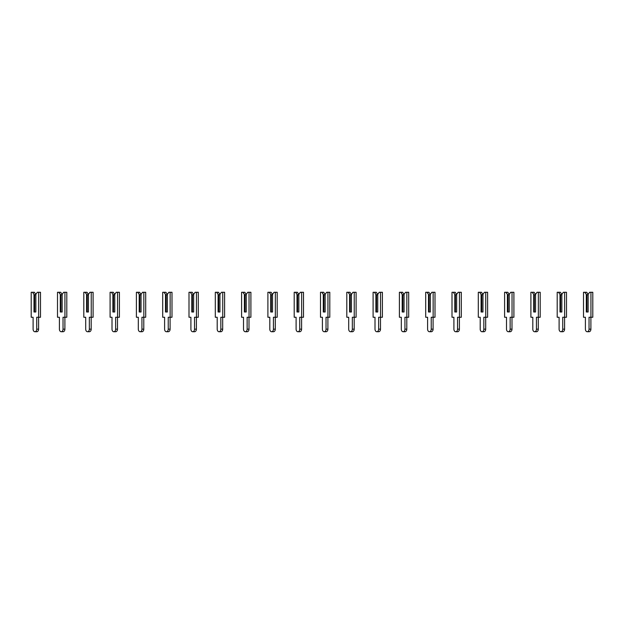 <?xml version="1.0" encoding="UTF-8"?>
<svg xmlns="http://www.w3.org/2000/svg" width="624" height="624" viewBox="0 0 624 624"><rect width="100%" height="100%" fill="white"/><g stroke="black" fill="none" stroke-linecap="round" stroke-linejoin="round"><path stroke-width="0.94" d="M35.849 294.38L37.339 292.274L38.641 292.274L38.641 317.257L36.73 317.257L36.73 329.16A2.566 1.81 90 0 1 34.921 331.726A2.566 1.81 90 0 1 33.103 329.16L33.103 317.257L31.2 317.257L31.2 292.274L34.359 292.274L35.849 294.38L35.849 312L34.64 312L34.64 294.84L33.992 294.38L33.992 312L35.849 312L35.849 294.84L34.64 294.84M32.503 292.274L33.992 294.38M38.641 292.274L40.498 292.274L40.498 317.257L38.641 317.257M38.594 317.257L38.594 329.16A2.566 1.81 90 0 1 36.777 331.726L34.921 331.726M62.15 294.38L63.64 292.274L64.935 292.274L64.935 317.257L63.032 317.257L63.032 329.16A2.566 1.81 90 0 1 61.222 331.726A2.566 1.81 90 0 1 59.405 329.16L59.405 317.257L57.502 317.257L57.502 292.274L60.661 292.274L62.15 294.38L62.15 312L60.941 312L60.941 294.84L60.286 294.38L60.286 312L62.15 312L62.15 294.84L60.941 294.84M58.804 292.274L60.286 294.38M64.935 292.274L66.799 292.274L66.799 317.257L64.935 317.257M64.896 317.257L64.896 329.16A2.566 1.81 90 0 1 63.079 331.726L61.222 331.726M88.452 294.38L89.934 292.274L91.237 292.274L91.237 317.257L89.333 317.257L89.333 329.16A2.566 1.81 90 0 1 87.516 331.726A2.566 1.81 90 0 1 85.706 329.16L85.706 317.257L83.803 317.257L83.803 292.274L86.962 292.274L88.452 294.38L88.452 312L87.243 312L87.243 294.84L86.588 294.38L86.588 312L88.452 312L88.452 294.84L87.243 294.84M85.106 292.274L86.588 294.38M91.237 292.274L93.101 292.274L93.101 317.257L91.237 317.257M91.19 317.257L91.19 329.16A2.566 1.81 90 0 1 89.38 331.726L87.516 331.726M114.746 294.38L116.236 292.274L117.538 292.274L117.538 317.257L115.635 317.257L115.635 329.16A2.566 1.81 90 0 1 113.818 331.726A2.566 1.81 90 0 1 112.008 329.16L112.008 317.257L110.097 317.257L110.097 292.274L113.264 292.274L114.746 294.38L114.746 312L113.537 312L113.537 294.84L112.889 294.38L112.889 312L114.746 312L114.746 294.84L113.537 294.84M111.4 292.274L112.889 294.38M117.538 292.274L119.402 292.274L119.402 317.257L117.538 317.257M117.491 317.257L117.491 329.16A2.566 1.81 90 0 1 115.682 331.726L113.818 331.726M141.047 294.38L142.537 292.274L143.84 292.274L143.84 317.257L141.937 317.257L141.937 329.16A2.566 1.81 90 0 1 140.119 331.726A2.566 1.81 90 0 1 138.31 329.16L138.31 317.257L136.399 317.257L136.399 292.274L139.565 292.274L141.047 294.38L141.047 312L139.838 312L139.838 294.84L139.191 294.38L139.191 312L141.047 312L141.047 294.84L139.838 294.84M137.701 292.274L139.191 294.38M143.84 292.274L145.696 292.274L145.696 317.257L143.84 317.257M143.793 317.257L143.793 329.16A2.566 1.81 90 0 1 141.976 331.726L140.119 331.726M167.349 294.38L168.839 292.274L170.141 292.274L170.141 317.257L168.23 317.257L168.23 329.16A2.566 1.81 90 0 1 166.421 331.726A2.566 1.81 90 0 1 164.603 329.16L164.603 317.257L162.7 317.257L162.7 292.274L165.859 292.274L167.349 294.38L167.349 312L166.14 312L166.14 294.84L165.493 294.38L165.493 312L167.349 312L167.349 294.84L166.14 294.84M164.003 292.274L165.493 294.38M170.141 292.274L171.998 292.274L171.998 317.257L170.141 317.257M170.095 317.257L170.095 329.16A2.566 1.81 90 0 1 168.277 331.726L166.421 331.726M193.651 294.38L195.14 292.274L196.443 292.274L196.443 317.257L194.532 317.257L194.532 329.16A2.566 1.81 90 0 1 192.722 331.726A2.566 1.81 90 0 1 190.905 329.16L190.905 317.257L189.002 317.257L189.002 292.274L192.161 292.274L193.651 294.38L193.651 312L192.442 312L192.442 294.84L191.786 294.38L191.786 312L193.651 312L193.651 294.84L192.442 294.84M190.304 292.274L191.786 294.38M196.443 292.274L198.299 292.274L198.299 317.257L196.443 317.257M196.396 317.257L196.396 329.16A2.566 1.81 90 0 1 194.579 331.726L192.722 331.726M219.952 294.38L221.434 292.274L222.737 292.274L222.737 317.257L220.834 317.257L220.834 329.16A2.566 1.81 90 0 1 219.016 331.726A2.566 1.81 90 0 1 217.207 329.16L217.207 317.257L215.303 317.257L215.303 292.274L218.462 292.274L219.952 294.38L219.952 312L218.743 312L218.743 294.84L218.088 294.38L218.088 312L219.952 312L219.952 294.84L218.743 294.84M216.606 292.274L218.088 294.38M222.737 292.274L224.601 292.274L224.601 317.257L222.737 317.257M222.69 317.257L222.69 329.16A2.566 1.81 90 0 1 220.88 331.726L219.016 331.726M246.246 294.38L247.736 292.274L249.038 292.274L249.038 317.257L247.135 317.257L247.135 329.16A2.566 1.81 90 0 1 245.318 331.726A2.566 1.81 90 0 1 243.508 329.16L243.508 317.257L241.597 317.257L241.597 292.274L244.764 292.274L246.246 294.38L246.246 312L245.045 312L245.045 294.84L244.39 294.38L244.39 312L246.246 312L246.246 294.84L245.045 294.84M242.9 292.274L244.39 294.38M249.038 292.274L250.903 292.274L250.903 317.257L249.038 317.257M248.992 317.257L248.992 329.16A2.566 1.81 90 0 1 247.182 331.726L245.318 331.726M272.548 294.38L274.037 292.274L275.34 292.274L275.34 317.257L273.437 317.257L273.437 329.16A2.566 1.81 90 0 1 271.619 331.726A2.566 1.81 90 0 1 269.81 329.16L269.81 317.257L267.899 317.257L267.899 292.274L271.066 292.274L272.548 294.38L272.548 312L271.339 312L271.339 294.84L270.691 294.38L270.691 312L272.548 312L272.548 294.84L271.339 294.84M269.201 292.274L270.691 294.38M275.34 292.274L277.196 292.274L277.196 317.257L275.34 317.257M275.293 317.257L275.293 329.16A2.566 1.81 90 0 1 273.484 331.726L271.619 331.726M298.849 294.38L300.339 292.274L301.642 292.274L301.642 317.257L299.731 317.257L299.731 329.16A2.566 1.81 90 0 1 297.921 331.726A2.566 1.81 90 0 1 296.104 329.16L296.104 317.257L294.2 317.257L294.2 292.274L297.359 292.274L298.849 294.38L298.849 312L297.64 312L297.64 294.84L296.993 294.38L296.993 312L298.849 312L298.849 294.84L297.64 294.84M295.503 292.274L296.993 294.38M301.642 292.274L303.498 292.274L303.498 317.257L301.642 317.257M301.595 317.257L301.595 329.16A2.566 1.81 90 0 1 299.777 331.726L297.921 331.726M325.151 294.38L326.641 292.274L327.943 292.274L327.943 317.257L326.032 317.257L326.032 329.16A2.566 1.81 90 0 1 324.223 331.726A2.566 1.81 90 0 1 322.405 329.16L322.405 317.257L320.502 317.257L320.502 292.274L323.661 292.274L325.151 294.38L325.151 312L323.942 312L323.942 294.84L323.287 294.38L323.287 312L325.151 312L325.151 294.84L323.942 294.84M321.805 292.274L323.287 294.38M327.943 292.274L329.8 292.274L329.8 317.257L327.943 317.257M327.896 317.257L327.896 329.16A2.566 1.81 90 0 1 326.079 331.726L324.223 331.726M351.452 294.38L352.934 292.274L354.237 292.274L354.237 317.257L352.334 317.257L352.334 329.16A2.566 1.81 90 0 1 350.516 331.726A2.566 1.81 90 0 1 348.707 329.16L348.707 317.257L346.804 317.257L346.804 292.274L349.963 292.274L351.452 294.38L351.452 312L350.243 312L350.243 294.84L349.588 294.38L349.588 312L351.452 312L351.452 294.84L350.243 294.84M348.106 292.274L349.588 294.38M354.237 292.274L356.101 292.274L356.101 317.257L354.237 317.257M354.19 317.257L354.19 329.16A2.566 1.81 90 0 1 352.381 331.726L350.516 331.726M377.754 294.38L379.236 292.274L380.539 292.274L380.539 317.257L378.635 317.257L378.635 329.16A2.566 1.81 90 0 1 376.818 331.726A2.566 1.81 90 0 1 375.008 329.16L375.008 317.257L373.097 317.257L373.097 292.274L376.264 292.274L377.754 294.38L377.754 312L376.545 312L376.545 294.84L375.89 294.38L375.89 312L377.754 312L377.754 294.84L376.545 294.84M374.4 292.274L375.89 294.38M380.539 292.274L382.403 292.274L382.403 317.257L380.539 317.257M380.492 317.257L380.492 329.16A2.566 1.81 90 0 1 378.682 331.726L376.818 331.726M404.048 294.38L405.538 292.274L406.84 292.274L406.84 317.257L404.937 317.257L404.937 329.16A2.566 1.81 90 0 1 403.12 331.726A2.566 1.81 90 0 1 401.31 329.16L401.31 317.257L399.399 317.257L399.399 292.274L402.566 292.274L404.048 294.38L404.048 312L402.839 312L402.839 294.84L402.191 294.38L402.191 312L404.048 312L404.048 294.84L402.839 294.84M400.702 292.274L402.191 294.38M406.84 292.274L408.697 292.274L408.697 317.257L406.84 317.257M406.793 317.257L406.793 329.16A2.566 1.81 90 0 1 404.984 331.726L403.12 331.726M430.349 294.38L431.839 292.274L433.142 292.274L433.142 317.257L431.231 317.257L431.231 329.16A2.566 1.81 90 0 1 429.421 331.726A2.566 1.81 90 0 1 427.604 329.16L427.604 317.257L425.701 317.257L425.701 292.274L428.86 292.274L430.349 294.38L430.349 312L429.14 312L429.14 294.84L428.493 294.38L428.493 312L430.349 312L430.349 294.84L429.14 294.84M427.003 292.274L428.493 294.38M433.142 292.274L434.998 292.274L434.998 317.257L433.142 317.257M433.095 317.257L433.095 329.16A2.566 1.81 90 0 1 431.278 331.726L429.421 331.726M456.651 294.38L458.141 292.274L459.443 292.274L459.443 317.257L457.532 317.257L457.532 329.16A2.566 1.81 90 0 1 455.723 331.726A2.566 1.81 90 0 1 453.905 329.16L453.905 317.257L452.002 317.257L452.002 292.274L455.161 292.274L456.651 294.38L456.651 312L455.442 312L455.442 294.84L454.795 294.38L454.795 312L456.651 312L456.651 294.84L455.442 294.84M453.305 292.274L454.795 294.38M459.443 292.274L461.3 292.274L461.3 317.257L459.443 317.257M459.397 317.257L459.397 329.16A2.566 1.81 90 0 1 457.579 331.726L455.723 331.726M482.953 294.38L484.435 292.274L485.737 292.274L485.737 317.257L483.834 317.257L483.834 329.16A2.566 1.81 90 0 1 482.024 331.726A2.566 1.81 90 0 1 480.207 329.16L480.207 317.257L478.304 317.257L478.304 292.274L481.463 292.274L482.953 294.38L482.953 312L481.744 312L481.744 294.84L481.088 294.38L481.088 312L482.953 312L482.953 294.84L481.744 294.84M479.606 292.274L481.088 294.38M485.737 292.274L487.601 292.274L487.601 317.257L485.737 317.257M485.69 317.257L485.69 329.16A2.566 1.81 90 0 1 483.881 331.726L482.024 331.726M509.254 294.38L510.736 292.274L512.039 292.274L512.039 317.257L510.136 317.257L510.136 329.16A2.566 1.81 90 0 1 508.318 331.726A2.566 1.81 90 0 1 506.509 329.16L506.509 317.257L504.598 317.257L504.598 292.274L507.764 292.274L509.254 294.38L509.254 312L508.045 312L508.045 294.84L507.39 294.38L507.39 312L509.254 312L509.254 294.84L508.045 294.84M505.9 292.274L507.39 294.38M512.039 292.274L513.903 292.274L513.903 317.257L512.039 317.257M511.992 317.257L511.992 329.16A2.566 1.81 90 0 1 510.182 331.726L508.318 331.726M535.548 294.38L537.038 292.274L538.34 292.274L538.34 317.257L536.437 317.257L536.437 329.16A2.566 1.81 90 0 1 534.62 331.726A2.566 1.81 90 0 1 532.81 329.16L532.81 317.257L530.899 317.257L530.899 292.274L534.066 292.274L535.548 294.38L535.548 312L534.339 312L534.339 294.84L533.692 294.38L533.692 312L535.548 312L535.548 294.84L534.339 294.84M532.202 292.274L533.692 294.38M538.34 292.274L540.197 292.274L540.197 317.257L538.34 317.257M538.294 317.257L538.294 329.16A2.566 1.81 90 0 1 536.484 331.726L534.62 331.726M561.85 294.38L563.339 292.274L564.642 292.274L564.642 317.257L562.731 317.257L562.731 329.16A2.566 1.81 90 0 1 560.921 331.726A2.566 1.81 90 0 1 559.104 329.16L559.104 317.257L557.201 317.257L557.201 292.274L560.36 292.274L561.85 294.38L561.85 312L560.641 312L560.641 294.84L559.993 294.38L559.993 312L561.85 312L561.85 294.84L560.641 294.84M558.503 292.274L559.993 294.38M564.642 292.274L566.498 292.274L566.498 317.257L564.642 317.257M564.595 317.257L564.595 329.16A2.566 1.81 90 0 1 562.778 331.726L560.921 331.726M588.151 294.38L589.641 292.274L590.944 292.274L590.944 317.257L589.033 317.257L589.033 329.16A2.566 1.81 90 0 1 587.223 331.726A2.566 1.81 90 0 1 585.406 329.16L585.406 317.257L583.502 317.257L583.502 292.274L586.661 292.274L588.151 294.38L588.151 312L586.942 312L586.942 294.84L586.295 294.38L586.295 312L588.151 312L588.151 294.84L586.942 294.84M584.805 292.274L586.295 294.38M590.944 292.274L592.8 292.274L592.8 317.257L590.944 317.257M590.897 317.257L590.897 329.16A2.566 1.81 90 0 1 589.079 331.726L587.223 331.726M38.594 329.16L36.73 329.16M64.896 329.16L63.032 329.16M91.19 329.16L89.333 329.16M117.491 329.16L115.635 329.16M143.793 329.16L141.937 329.16M170.095 329.16L168.23 329.16M196.396 329.16L194.532 329.16M222.69 329.16L220.834 329.16M248.992 329.16L247.135 329.16M275.293 329.16L273.437 329.16M301.595 329.16L299.731 329.16M327.896 329.16L326.032 329.16M354.19 329.16L352.334 329.16M380.492 329.16L378.635 329.16M406.793 329.16L404.937 329.16M433.095 329.16L431.231 329.16M459.397 329.16L457.532 329.16M485.69 329.16L483.834 329.16M511.992 329.16L510.136 329.16M538.294 329.16L536.437 329.16M564.595 329.16L562.731 329.16M590.897 329.16L589.033 329.16"/></g></svg>
